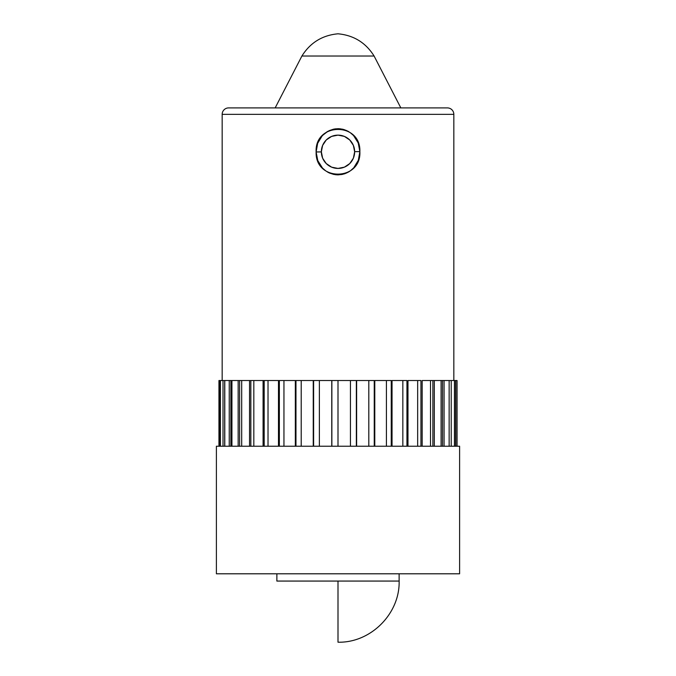 <?xml version="1.0" encoding="UTF-8"?>
<svg xmlns="http://www.w3.org/2000/svg" width="676" height="676" viewBox="0 0 676 676"><rect width="100%" height="100%" fill="white"/><g stroke="black" fill="none" stroke-linecap="round" stroke-linejoin="round"><path stroke-width="1.01" d="M400.834 107.906L374.098 56.023L400.834 107.906L447.394 107.906L228.606 107.906A6.439 6.439 0 0 0 222.167 114.337L453.833 114.337A6.439 6.439 0 0 0 447.394 107.906A6.439 6.439 0 0 1 453.833 114.337L222.167 114.337L222.167 380.52L222.167 114.337A6.439 6.439 0 0 1 228.606 107.906L275.166 107.906L301.902 56.023L374.098 56.023C365.724 42.672 353.692 35.27 338 33.8C322.308 35.27 310.276 42.672 301.902 56.023L275.166 107.906M321.353 151.914L316.131 151.965C314.568 122.17 361.001 121.832 359.869 151.601L354.647 151.652L359.869 151.601L358.339 160.263L353.785 167.758L350.531 170.698L346.737 172.938L342.563 174.357L338.194 174.864L333.792 174.433L329.601 173.09L325.773 170.91L322.46 168.011L317.788 160.601L316.131 151.965L317.661 143.295L322.215 135.808L325.477 132.859L329.28 130.612L333.437 129.209L337.831 128.702L342.208 129.133L346.416 130.476L350.244 132.657L353.548 135.546L358.212 142.966L359.869 151.601C361.449 181.354 315.008 181.768 316.131 151.965L321.353 151.914M353.371 145.391L349.754 139.991L344.371 136.4L349.771 140.008L353.379 145.408L354.647 151.779A16.646 16.646 0 0 1 338 168.425A16.646 16.646 0 0 1 321.353 151.779A16.646 16.646 0 0 1 338 135.132A16.646 16.646 0 0 1 354.647 151.779L353.396 158.116M326.331 139.907L331.629 136.4L338 135.132L344.371 136.4M359.809 150.097L358.314 143.227M355.441 137.862L353.7 135.715M348.774 131.693L347.439 130.958M343.501 129.446L342.673 129.234M340.594 128.862L333.75 129.141M327.919 131.296L322.689 135.301M321.227 136.974L317.906 142.678M317.45 143.887L317.179 144.723M353.362 158.184L349.796 163.524M349.745 163.575L344.43 167.133M344.388 167.149L338 168.425L331.629 167.158L326.229 163.55L322.672 158.277M338 33.8C353.692 35.27 365.724 42.672 374.098 56.023L301.902 56.023M459.604 573.797L459.604 446.228L216.396 446.228L216.396 573.797L459.604 573.797L216.396 573.797L216.396 446.228L338 446.228L338 380.52L338 446.228L459.604 446.228L459.604 573.797M399.136 581.064L399.119 573.797L399.136 581.064L338 581.064L399.136 581.064C399.972 613.732 370.668 643.045 338 642.2L338 581.064L399.136 581.064L338 581.064L338 642.2C370.668 643.045 399.972 613.732 399.136 581.064M276.864 581.064L276.881 573.797L276.864 581.064L338 581.064M453.833 380.52L453.833 114.337L453.833 380.52M219.607 380.52L218.948 380.52L218.948 446.228L218.948 380.52L220.418 380.52L220.418 446.228L220.418 380.52L219.607 380.52L219.607 446.228L219.607 380.52M223.012 380.52L220.418 380.52L224.711 380.52L223.012 380.52L223.012 446.228L223.012 380.52M229.24 380.52L224.778 380.52L224.778 446.228L224.711 380.52L224.711 446.228L224.711 380.52L230.854 380.52L229.24 380.52L229.24 446.228L229.24 380.52M238.155 380.52L231.927 380.52L231.927 446.228L231.927 380.52L230.854 380.52L230.854 446.228L230.854 380.52L239.634 380.52L238.155 380.52L238.155 446.228L238.155 380.52M249.529 380.52L241.687 380.52L241.687 446.228L241.687 380.52L239.634 380.52L239.634 446.228L239.634 380.52L250.838 380.52L249.529 380.52L249.529 446.228L249.529 380.52M263.082 380.52L253.821 380.52L253.821 446.228L253.821 380.52L250.838 380.52L250.838 446.228L250.838 380.52L264.189 380.52L263.082 380.52L263.082 446.228L263.082 380.52M278.478 380.52L268.026 380.52L268.026 446.228L268.026 380.52L264.189 380.52L264.189 446.228L264.189 380.52L279.357 380.52L278.478 380.52L278.478 446.228L278.478 380.52M295.336 380.52L283.954 380.52L283.954 446.228L283.954 380.52L279.357 380.52L279.357 446.228L279.357 380.52L295.97 380.52L295.336 380.52L295.336 446.228L295.336 380.52M313.25 380.52L301.209 380.52L301.209 446.228L301.209 380.52L295.97 380.52L295.97 446.228L295.97 380.52L313.613 380.52L313.25 446.228L313.25 380.52M331.772 380.52L319.376 380.52L319.376 446.228L319.376 380.52L313.613 380.52L313.613 446.228L313.613 380.52L331.865 380.52L331.772 446.228L331.772 380.52M350.447 380.52L331.865 380.52L331.865 446.228L331.865 380.52L350.447 380.52L350.447 446.228L350.447 380.52L356.345 380.52L356.345 446.228L356.345 380.52L350.447 380.52M368.809 380.52L356.624 380.52L356.624 446.228L356.624 380.52L368.809 380.52L368.809 446.228L368.809 380.52L374.242 380.52L374.242 446.228L374.242 380.52L368.809 380.52M386.418 380.52L374.791 380.52L374.791 446.228L374.791 380.52L386.418 380.52L386.418 446.228L386.418 380.52L391.243 380.52L391.243 446.228L391.243 380.52L386.418 380.52M402.837 380.52L392.046 380.52L392.046 446.228L392.046 380.52L402.837 380.52L402.837 446.228L402.837 380.52L406.944 380.52L406.944 446.228L406.944 380.52L402.837 380.52M417.658 380.52L407.974 380.52L407.974 446.228L407.974 380.52L417.658 380.52L417.658 446.228L417.658 380.52L420.937 380.52L420.937 446.228L420.937 380.52L417.658 380.52M430.519 380.52L422.179 380.52L422.179 446.228L422.179 380.52L430.519 380.52L430.519 446.228L430.519 380.52L432.885 380.52L432.885 446.228L432.885 380.52L430.519 380.52M441.098 380.52L434.313 380.52L434.313 446.228L434.313 380.52L432.885 380.52L441.098 380.52L441.098 446.228L441.098 380.52L442.501 380.52L442.501 446.228L442.501 380.52L441.098 380.52M449.143 380.52L444.073 380.52L444.073 446.228L444.073 380.52L442.501 380.52L449.143 380.52L449.143 446.228L449.143 380.52M454.449 380.52L451.222 380.52L451.222 446.228L451.222 380.52L449.548 380.52L454.449 380.52L454.449 446.228L454.449 380.52L455.582 380.52L455.582 446.228L455.582 380.52L454.449 380.52M456.883 380.52L455.582 380.52L456.883 380.52L456.883 446.228L456.883 380.52M457.052 380.52L457.052 446.228L457.052 380.52M317.145 144.825L316.883 145.788M327.843 131.338L326.728 131.997M336.225 128.778L334.037 129.082M340.645 128.871L338.448 128.702M344.912 129.885L342.808 129.26M348.909 131.778L347.751 131.119M355.348 137.727L353.954 136.003M359.573 148.019L359.091 145.678M359.319 156.925L359.708 154.559M354.815 166.533L355.956 164.944M358.855 158.733L359.218 157.356M348.165 172.219L350.024 171.053M344.109 173.943L345.335 173.529M335.372 174.695L337.577 174.856M345.03 173.639L341.355 174.585M327.108 171.797L329.043 172.836M323.593 169.144L324.632 170.048M316.148 152.548L316.917 157.905M316.748 146.346L316.131 151.593M428.956 107.906L247.044 107.906M326.238 140A16.646 16.646 0 0 0 326.229 140.008L322.621 145.408L321.353 151.779L322.621 158.15M316.63 146.886L316.131 151.813M316.131 152.108L316.976 158.133M318.066 161.268L319.055 163.305M323.077 168.654L324.674 170.082M328.308 172.473L329.204 172.912M335.499 174.712L337.654 174.856M348.884 171.797L349.965 171.096M355.348 165.831L356.049 164.809"/></g></svg>
